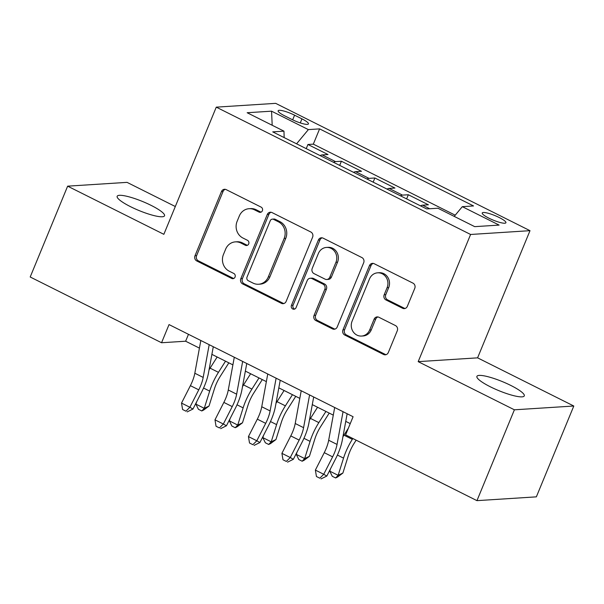 <?xml version="1.0" encoding="UTF-8"?>
<svg xmlns="http://www.w3.org/2000/svg" width="604" height="604" viewBox="0 0 604 604"><rect width="100%" height="100%" fill="white"/><g stroke="black" fill="none" stroke-linecap="round" stroke-linejoin="round"><path stroke-width="0.91" d="M262.378 210.758A2.748 2.522 -93.7 0 0 261.109 207.112L226.206 189.641A3.926 3.594 -93.7 0 0 221.457 191.559L194.994 255.756A3.926 3.594 -93.7 0 0 196.806 260.973L231.709 278.444A2.748 2.522 -93.7 0 0 235.039 277.1A2.748 2.522 -93.7 0 0 233.771 273.446L229.248 271.188A12.571 11.514 -93.7 0 1 223.442 254.511L225.647 249.165A12.571 11.514 -93.7 0 1 235.356 241.879A12.571 11.514 -93.7 0 1 240.86 243.012L245.383 245.277A2.748 2.522 -93.7 0 0 248.712 243.925A2.748 2.522 -93.7 0 0 247.436 240.279L242.921 238.021A12.571 11.514 -93.7 0 1 237.115 221.343L239.32 215.998A12.571 11.514 -93.7 0 1 249.029 208.712A12.571 11.514 -93.7 0 1 254.533 209.845L259.048 212.102A2.748 2.522 -93.7 0 0 262.378 210.758M510.871 385.473A25.617 4.847 22.4 0 0 476.911 376.368A25.617 4.847 22.4 0 0 490.32 386.786A25.617 4.847 22.4 0 0 524.28 395.892A25.617 4.847 22.4 0 0 510.871 385.473M151.121 205.383A25.617 4.847 22.4 0 0 117.161 196.277A25.617 4.847 22.4 0 0 130.57 206.696A25.617 4.847 22.4 0 0 164.53 215.802A25.617 4.847 22.4 0 0 151.121 205.383M499.221 217.531A12.805 2.424 22.4 0 0 482.241 212.978A12.805 2.424 22.4 0 0 488.946 218.187A12.805 2.424 22.4 0 0 505.925 222.74A12.805 2.424 22.4 0 0 499.221 217.531M402.589 308.267A3.926 3.594 -93.7 0 0 407.338 306.349L414.767 288.334A3.926 3.594 -93.7 0 0 412.947 283.125L374.186 263.721A3.926 3.594 -93.7 0 0 369.437 265.639L342.974 329.837A3.926 3.594 -93.7 0 0 344.786 335.054L383.548 354.457A3.926 3.594 -93.7 0 0 388.304 352.532L397.273 330.773A3.926 3.594 -93.7 0 0 395.454 325.564L378.867 317.259A3.926 3.594 -93.7 0 0 374.11 319.184L369.663 329.973A10.51 9.626 -93.7 0 1 361.547 336.058A10.51 9.626 -93.7 0 1 352.094 321.177L369.512 278.912A10.51 9.626 -93.7 0 1 377.628 272.819A10.51 9.626 -93.7 0 1 387.089 287.708L384.182 294.752A3.926 3.594 -93.7 0 0 385.994 299.962L402.589 308.267L404.189 308.168A3.926 3.594 -93.7 0 0 405.103 308.47M418.187 361.645L514.397 409.806L476.956 500.648L536.36 496.85L573.8 406.016L477.59 357.847L530.002 230.675L470.599 234.473L418.187 361.645L477.59 357.847M175.311 206.523L127.044 182.363L67.64 186.16L163.85 234.322L216.27 107.15L470.599 234.473M67.64 186.16L30.2 276.994L161.547 342.747L185.632 341.215L199.426 348.115M476.956 500.648L345.609 434.888L353.091 416.722L169.037 324.582L161.547 342.747M312.608 237.191A3.926 3.594 -93.7 0 0 310.796 231.981L272.034 212.578A3.926 3.594 -93.7 0 0 267.278 214.503L240.815 278.701A3.926 3.594 -93.7 0 0 242.634 283.91L281.388 303.314A3.926 3.594 -93.7 0 0 286.145 301.388L312.608 237.191M323.11 238.15L361.872 257.553A3.926 3.594 -93.7 0 1 363.683 262.763L337.228 326.96A3.926 3.594 -93.7 0 1 332.472 328.886L315.884 320.581A3.926 3.594 -93.7 0 1 314.065 315.371L324.801 289.331A3.926 3.594 -93.7 0 0 322.981 284.122L311.981 278.61A3.926 3.594 -93.7 0 0 307.225 280.535L296.051 307.64A2.748 2.522 -93.7 0 1 293.929 309.233A2.748 2.522 -93.7 0 1 291.453 305.337L318.353 240.075A3.926 3.594 -93.7 0 1 323.11 238.15M429.693 208.75L422.551 205.171L428.41 204.801L408.334 194.745L406.62 198.905M400.444 195.817A16.006 5.678 -63.4 0 1 402.475 195.122L389.089 188.418L394.948 188.048L374.873 177.991L373.159 182.151M366.975 179.063A16.006 5.678 -63.4 0 1 369.006 178.369L355.62 171.664L361.486 171.294L341.403 161.238L335.545 161.615A16.006 5.678 116.6 0 0 333.514 162.31M339.69 165.398L341.403 161.238M284.635 115.817L291.996 119.501A12.405 2.348 22.4 0 0 308.448 123.911A12.405 2.348 22.4 0 0 301.955 118.867L294.586 115.183A12.405 2.348 22.4 0 0 278.142 110.774A12.405 2.348 22.4 0 0 284.635 115.817M530.002 230.675L275.673 103.352L216.27 107.15M454.223 216.391L462.309 206.666L473.544 205.949L319.607 128.886L308.372 129.603L296.564 143.812M462.309 206.666L499.123 225.096L474.714 226.651L437.908 208.221L426.666 208.939L272.729 131.876L283.963 131.159L247.157 112.729L271.558 111.174L308.372 129.603M455.227 215.19L313.317 144.145L307.942 144.492L328.017 154.541L322.159 154.911A16.006 5.678 116.6 0 0 320.128 155.606M369.006 178.369L374.873 177.991M402.475 195.122L408.334 194.745M514.397 409.806L573.8 406.016M211.891 354.359L232.887 364.869M245.36 371.113L266.356 381.622M278.822 387.866L299.818 398.376M312.291 404.62L333.287 415.129M345.752 421.373L350.252 423.623M188.478 334.314L185.632 341.215M306.228 148.644L307.942 144.492M313.317 144.145L319.607 128.886M284.159 137.606L283.963 131.159M355.62 171.664A16.006 5.678 116.6 0 0 353.589 172.359M389.089 188.418A16.006 5.678 116.6 0 0 387.058 189.112M422.551 205.171A16.006 5.678 116.6 0 0 420.52 205.866M272.193 125.27L271.558 111.174M261.049 212.155A2.748 2.522 -93.7 0 1 260.656 212.004L256.141 209.739A12.571 11.514 -93.7 0 0 250.637 208.607L249.029 208.712M235.356 241.879L236.964 241.774A12.571 11.514 -93.7 0 1 242.468 242.906L246.983 245.171A2.748 2.522 -93.7 0 0 247.376 245.33M225.3 189.331A3.926 3.594 -93.7 0 0 223.057 191.46L196.602 255.658A3.926 3.594 -93.7 0 0 198.414 260.868L233.318 278.338A2.748 2.522 -93.7 0 0 233.71 278.497M271.12 212.276A3.926 3.594 -93.7 0 0 268.886 214.397L242.423 278.595A3.926 3.594 -93.7 0 0 244.235 283.804L282.997 303.208A3.926 3.594 -93.7 0 0 283.91 303.518M273.589 219.38A2.748 2.522 -93.7 0 0 270.26 220.724L247.028 277.077A2.748 2.522 -93.7 0 0 248.304 280.724L253.068 283.11A12.571 11.514 -93.7 0 0 258.572 284.242A12.571 11.514 -93.7 0 0 268.282 276.957L284.159 238.437A12.571 11.514 -93.7 0 0 278.346 221.766L273.589 219.38L275.19 219.275A2.748 2.522 -93.7 0 0 273.989 219.033L272.381 219.131M258.572 284.242L260.173 284.137A12.571 11.514 -93.7 0 0 269.89 276.858L268.282 276.957M275.19 219.275L279.954 221.66A12.571 11.514 -93.7 0 1 285.76 238.338L269.89 276.858M310.26 278.263L311.868 278.157A3.926 3.594 -93.7 0 1 313.582 278.512L324.59 284.016A3.926 3.594 -93.7 0 1 326.402 289.233L315.673 315.265A3.926 3.594 -93.7 0 0 317.485 320.475L334.072 328.78A3.926 3.594 -93.7 0 0 334.986 329.089M322.196 237.84A3.926 3.594 -93.7 0 0 319.961 239.969L293.061 305.239A2.748 2.522 -93.7 0 0 294.722 309.037M335.937 262.317A10.51 9.626 -93.7 0 0 326.477 247.429A10.51 9.626 -93.7 0 0 318.361 253.521L312.223 268.41A3.926 3.594 -93.7 0 0 314.035 273.62L325.043 279.131A3.926 3.594 -93.7 0 0 329.799 277.206L335.937 262.317L337.538 262.212A10.51 9.626 -93.7 0 0 328.085 247.33L326.477 247.429M326.764 279.486L328.365 279.38A3.926 3.594 -93.7 0 0 331.4 277.108L329.799 277.206M337.538 262.212L331.4 277.108M377.628 272.819L379.237 272.721A10.51 9.626 -93.7 0 1 388.689 287.61L385.79 294.646A3.926 3.594 -93.7 0 0 387.602 299.863L404.189 308.168M361.547 336.058L363.155 335.96A10.51 9.626 -93.7 0 0 371.271 329.867L369.663 329.973M377.953 316.957A3.926 3.594 -93.7 0 0 375.718 319.078L371.271 329.867M373.28 263.412A3.926 3.594 -93.7 0 0 371.037 265.541L344.582 329.739A3.926 3.594 -93.7 0 0 346.394 334.948L385.156 354.352A3.926 3.594 -93.7 0 0 386.069 354.661M228.825 362.838L220.271 376.33A20.015 7.097 116.6 0 0 214.412 388.84L209.022 406.047L203.654 410.048L201.759 410.954L198.406 409.278L195.907 404.129L196.625 401.856M195.907 404.129L204.273 408.319L209.671 391.113A30.019 10.646 -63.4 0 1 218.452 372.343L225.526 361.184M209.059 369.822A30.019 10.646 -63.4 0 1 210.086 368.153L217.161 356.994M201.759 410.954L204.273 408.319L209.022 406.047M209.188 344.68L203.186 377.424A20.015 7.097 -63.4 0 1 198.761 389.844L189.882 407.27L192.963 409.044L201.842 391.611A30.019 10.646 116.6 0 0 208.478 372.978L213.287 346.734M200.822 340.497L194.82 373.234A20.015 7.097 -63.4 0 1 190.396 385.654L181.517 403.087L189.882 407.27L185.934 411.181L182.589 409.504L185.934 411.181M187.165 411.89L192.963 409.044M181.517 403.087L182.589 409.504M262.295 379.591L253.733 393.083A20.015 7.097 116.6 0 0 247.882 405.594L242.483 422.8L237.115 426.801L235.22 427.707L231.876 426.031L229.377 420.882L230.086 418.61M229.377 420.882L237.742 425.073L243.133 407.866A30.019 10.646 -63.4 0 1 251.913 389.097L258.995 377.938M242.521 386.575A30.019 10.646 -63.4 0 1 243.548 384.907L250.63 373.748M235.22 427.707L237.742 425.073L242.483 422.8M295.756 396.345L287.202 409.837A20.015 7.097 116.6 0 0 281.343 422.347L275.952 439.553L270.584 443.555L268.682 444.461L265.337 442.785L262.838 437.636L263.555 435.363M262.838 437.636L271.204 441.826L276.602 424.62A30.019 10.646 -63.4 0 1 285.382 405.85L292.457 394.691M275.983 403.329A30.019 10.646 -63.4 0 1 277.017 401.66L284.091 390.501M268.682 444.461L271.204 441.826L275.952 439.553M329.225 413.098L320.664 426.59A20.015 7.097 116.6 0 0 314.812 439.1L309.414 456.307L304.046 460.308L302.151 461.214L298.806 459.538L296.307 454.389L297.017 452.117M296.307 454.389L304.673 458.579L310.063 441.373A30.019 10.646 -63.4 0 1 318.844 422.604L325.926 411.445M309.452 420.082A30.019 10.646 -63.4 0 1 310.479 418.413L317.561 407.255M302.151 461.214L304.673 458.579L309.414 456.307M356.141 440.165L354.133 443.344A20.015 7.097 116.6 0 0 348.274 455.854L342.883 473.06L337.515 477.062L335.613 477.968L332.268 476.292L329.769 471.143L330.479 468.87M329.769 471.143L338.134 475.325L343.533 458.126A30.019 10.646 -63.4 0 1 352.313 439.357L352.842 438.512M342.913 436.835A30.019 10.646 -63.4 0 1 343.948 435.167L348.365 428.198M335.613 477.968L338.134 475.325L342.883 473.06M242.657 361.434L236.647 394.178A20.015 7.097 -63.4 0 1 232.23 406.598L223.344 424.023L226.424 425.79L235.311 408.364A30.019 10.646 116.6 0 0 241.94 389.731L246.757 363.487M234.292 357.251L228.282 389.988A20.015 7.097 -63.4 0 1 223.857 402.407L214.979 419.84L223.344 424.023L219.395 427.934L216.051 426.258L219.395 427.934M220.634 428.644L226.424 425.79M214.979 419.84L216.051 426.258M276.119 378.187L270.116 410.931A20.015 7.097 -63.4 0 1 265.692 423.351L256.813 440.777L259.894 442.543L268.772 425.118A30.019 10.646 116.6 0 0 275.409 406.484L280.218 380.241M267.753 373.997L261.751 406.741A20.015 7.097 -63.4 0 1 257.327 419.161L248.44 436.586L256.813 440.777L252.865 444.687L249.52 443.011L252.865 444.687M254.095 445.397L259.894 442.543M248.44 436.586L249.52 443.011M309.588 394.941L303.578 427.677A20.015 7.097 -63.4 0 1 299.154 440.105L290.275 457.53L293.355 459.297L302.242 441.871A30.019 10.646 116.6 0 0 308.87 423.238L313.687 396.994M301.215 390.75L295.213 423.495A20.015 7.097 -63.4 0 1 290.788 435.914L281.909 453.34L290.275 457.53L286.326 461.441L282.982 459.765L286.326 461.441M287.557 462.151L293.355 459.297M281.909 453.34L282.982 459.765M343.049 411.694L337.047 444.431A20.015 7.097 -63.4 0 1 332.623 456.858L323.736 474.283L326.824 476.05L335.703 458.625A30.019 10.646 116.6 0 0 342.34 439.991L347.149 413.748M334.684 407.504L328.674 440.248A20.015 7.097 -63.4 0 1 324.257 452.668L315.371 470.093L323.736 474.283L319.795 478.194L316.443 476.518L319.795 478.194M321.026 478.896L326.824 476.05M315.371 470.093L316.443 476.518M335.545 161.615L322.159 154.911M292.668 119.834L294.586 115.183M300.279 122.914L301.955 118.867M256.141 209.739L254.533 209.845M246.983 245.171L245.383 245.277M242.468 242.906L240.86 243.012M233.318 278.338L231.709 278.444M198.414 260.868L196.806 260.973M196.602 255.658L194.994 255.756M223.057 191.46L221.457 191.559M260.656 212.004L259.048 212.102M282.997 303.208L281.388 303.314M244.235 283.804L242.634 283.91M242.423 278.595L240.815 278.701M268.886 214.397L267.278 214.503M285.76 238.338L284.159 238.437M279.954 221.66L278.346 221.766M334.072 328.78L332.472 328.886M317.485 320.475L315.884 320.581M315.673 315.265L314.065 315.371M326.402 289.233L324.801 289.331M324.59 284.016L322.981 284.122M313.582 278.512L311.981 278.61M293.061 305.239L291.453 305.337M319.961 239.969L318.353 240.075M387.602 299.863L385.994 299.962M385.79 294.646L384.182 294.752M388.689 287.61L387.089 287.708M375.718 319.078L374.11 319.184M385.156 354.352L383.548 354.457M346.394 334.948L344.786 335.054M344.582 329.739L342.974 329.837M371.037 265.541L369.437 265.639M203.556 388.047L209.671 391.113M210.086 368.153L218.452 372.343M203.186 377.424L194.82 373.234M198.761 389.844L190.396 385.654M237.017 404.801L243.133 407.866M243.548 384.907L251.913 389.097M270.486 421.554L276.602 424.62M277.017 401.66L285.382 405.85M303.948 438.308L310.063 441.373M310.479 418.413L318.844 422.604M337.417 455.061L343.533 458.126M343.948 435.167L352.313 439.357M236.647 394.178L228.282 389.988M232.23 406.598L223.857 402.407M270.116 410.931L261.751 406.741M265.692 423.351L257.327 419.161M303.578 427.677L295.213 423.495M299.154 440.105L290.788 435.914M337.047 444.431L328.674 440.248M332.623 456.858L324.257 452.668"/></g></svg>
